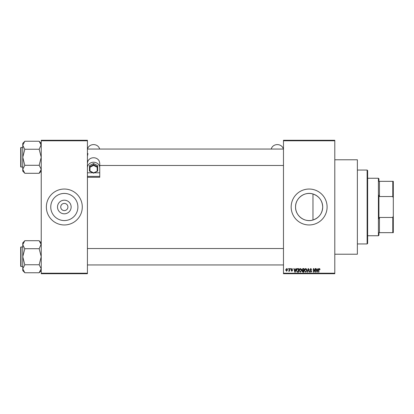 <?xml version="1.0" encoding="UTF-8"?>
<svg xmlns="http://www.w3.org/2000/svg" width="414" height="414" viewBox="0 0 414 414"><rect width="100%" height="100%" fill="white"/><g stroke="black" fill="none" stroke-linecap="round" stroke-linejoin="round"><path stroke-width="0.62" d="M71.141 207A6.815 6.815 0 0 1 64.325 213.815A6.815 6.815 0 0 1 57.51 207A6.815 6.815 0 0 1 64.325 200.185A6.815 6.815 0 0 1 71.141 207M60.734 206.917L60.734 207A3.591 3.591 0 0 0 64.325 210.591A3.591 3.591 0 0 0 67.917 207L67.917 206.917M67.917 207.083L67.917 207A3.591 3.591 0 0 0 64.325 203.409A3.591 3.591 0 0 0 60.734 207L60.734 207.083M50.756 207A13.569 13.569 0 0 0 64.325 220.569A13.569 13.569 0 0 0 77.894 207A13.569 13.569 0 0 0 64.325 193.431A13.569 13.569 0 0 0 50.756 207M46.363 207A17.962 17.962 0 0 0 64.325 224.962A17.962 17.962 0 0 0 82.288 207A17.962 17.962 0 0 0 64.325 189.038A17.962 17.962 0 0 0 46.363 207M312.968 220.015C304.595 222.753 295.28 215.756 295.56 207C295.291 198.234 304.595 191.252 312.968 193.985C319.075 196.158 322.32 200.495 322.703 207C322.32 213.505 319.075 217.842 312.968 220.015L312.968 193.985M322.703 207A13.569 13.569 0 0 1 309.134 220.569A13.569 13.569 0 0 1 295.56 207A13.569 13.569 0 0 1 309.134 193.431A13.569 13.569 0 0 1 322.703 207M291.166 207A17.962 17.962 0 0 0 309.134 224.962A17.962 17.962 0 0 0 327.096 207A17.962 17.962 0 0 0 309.134 189.038A17.962 17.962 0 0 0 291.166 207M334.791 159.783L357.375 159.783L357.375 254.217L334.791 254.217M334.791 140.796L283.471 140.796L283.471 140.279L334.791 140.279L334.791 273.721L283.471 273.721L283.471 273.204L334.791 273.204M287.947 268.588L288.273 268.588L288.273 269.1L287.947 269.1L287.947 268.588M290.188 268.588L290.514 268.588L290.514 269.1L290.188 269.1L290.188 268.588M295.865 268.588L296.207 268.588L295.213 272.179L294.871 272.179L293.826 268.588L294.168 268.588L294.452 269.659L295.58 269.659L295.865 268.588M301.252 269.105L301.573 270.337L300.31 272.226L299.053 270.378L299.379 269.09L300.316 268.541L301.252 269.105M306.619 269.105L306.94 270.337L305.677 272.226L304.419 270.378L304.745 269.09L305.677 268.541L306.619 269.105M310.8 268.541L311.882 269.752L310.774 268.96L310.112 269.576L311.789 271.242L310.862 272.226L309.879 271.154L310.852 271.807L311.463 271.227L311.359 270.865L310.283 270.435L309.786 269.581L310.8 268.541M317.885 268.588L318.231 268.588L317.238 272.179L316.891 272.179L315.851 268.588L316.192 268.588L316.477 269.659L317.605 269.659L317.885 268.588M283.471 140.796L283.471 273.204M319.81 268.795L320.001 269.659L319.675 269.705L319.282 268.96L318.93 269.229L318.884 272.179L318.557 272.179L318.557 269.742L319.297 268.541L319.81 268.795M315.152 268.588L315.478 268.588L315.478 272.179L315.126 272.179L313.75 269.297L313.75 272.179L313.424 272.179L313.424 268.588L313.776 268.588L315.152 271.46L315.152 268.588M308.182 268.588L308.502 268.588L309.47 272.179L309.134 272.179L308.363 269.007L307.498 272.179L307.157 272.179L308.182 268.588M302.939 268.588L303.954 268.588L303.954 272.179L302.939 272.179L302.039 271.279L302.391 270.523L301.946 269.643L302.939 268.588M297.63 268.588L298.587 268.588L298.587 272.179L297.154 272.112L296.393 270.404C296.31 269.379 296.719 268.774 297.63 268.588M291.818 268.541L292.615 269.379L291.798 268.914L291.358 269.317L292.569 270.502L291.834 271.248L291.073 270.497L291.818 270.875L292.243 270.554L291.026 269.385L291.818 268.541M289.257 268.588L289.583 268.588L289.583 271.201L289.257 270.782L288.868 271.248L288.558 271.108L289.195 270.477L289.257 268.588M286.571 268.541L287.482 269.892L286.571 271.248L285.665 269.918L286.571 268.541M87.421 273.721L41.229 273.721L41.229 273.204L87.421 273.204L87.421 273.721M87.421 140.796L41.229 140.796L41.229 140.279L87.421 140.279L87.421 273.204M41.229 140.796L41.229 273.204M317.191 271.123L317.497 270.078L316.586 270.078L317.041 271.807L317.191 271.123M305.677 271.807L306.614 270.332L305.682 268.96L304.745 270.389L304.885 271.201L305.677 271.807M303.628 271.76L303.628 270.689L302.67 270.72L302.365 271.217L303.628 271.76M303.628 270.264L303.628 269.007L302.593 269.053L302.272 269.638L302.981 270.264L303.628 270.264M300.31 271.807L301.247 270.332L300.316 268.96L299.379 270.389L299.519 271.201L300.31 271.807M298.261 271.76L298.261 269.007L297.671 269.007L296.854 269.53L296.719 270.409L297.216 271.688L298.261 271.76M295.166 271.123L295.472 270.078L294.566 270.078L295.016 271.807L295.166 271.123M286.581 270.875L287.156 269.897L286.566 268.914L285.991 269.897L286.581 270.875M367.125 170.05L367.637 170.563L367.637 243.437L367.125 243.949L367.125 170.05L357.375 170.05M41.229 171.153L39.175 173.3L24.804 173.3L22.754 169.295L24.804 165.383L22.754 157.268L24.804 149.444L22.754 145.242L24.804 141.236L39.175 141.236L41.229 145.242L41.188 144.703L39.175 149.252L24.804 149.252M24.804 173.207L22.754 171.153L22.754 143.384L24.804 141.329M20.7 148.543L20.7 147.824A0.31 0.31 0 0 1 21.011 147.519L21.011 167.018A0.31 0.31 0 0 1 20.7 166.713L20.7 147.824A0.31 0.31 0 0 1 21.011 147.519L22.754 147.519M21.011 167.018L22.754 167.018M39.175 149.252L41.229 157.268L39.175 165.284L24.804 165.284M39.175 165.284L41.229 169.295L39.175 173.207M39.175 141.329L41.229 143.384M378.929 232.663L379.441 232.663L378.929 232.663L378.929 235.23L378.417 235.742L367.637 235.742M379.441 217.469L392.788 217.469L393.3 216.02L393.3 232.663L379.441 232.663L379.441 217.469L378.929 218.758L378.929 195.242L379.441 196.531L379.441 181.337L378.929 181.337L378.929 178.77L378.417 178.258L367.637 178.258M378.417 235.742L378.417 178.258M379.441 181.337L393.3 181.337L393.3 216.02M393.3 197.98L392.788 196.531L392.788 181.337M379.441 196.531L392.788 196.531M392.788 232.663L392.788 217.469M20.7 166.713L20.7 165.993M41.229 270.616L39.175 272.764L24.804 272.764L22.754 268.758L24.804 264.846L22.754 256.732L24.804 248.907L22.754 244.705L24.804 240.7L39.175 240.7L41.229 244.705L41.188 244.162L39.175 248.716L24.804 248.716M24.804 272.671L22.754 270.616L22.754 242.847L24.804 240.793M20.7 248.007L20.7 247.287A0.31 0.31 0 0 1 21.011 246.982L21.011 266.481A0.31 0.31 0 0 1 20.7 266.176L20.7 247.287A0.31 0.31 0 0 1 21.011 246.982L22.754 246.982M21.011 266.481L22.754 266.481M39.175 248.716L41.229 256.732L39.175 264.748L24.804 264.748M39.175 264.748L41.229 268.758L39.175 272.671M39.175 240.793L41.229 242.847M20.7 266.176L20.7 265.457M283.357 149.056A6.158 5.501 0 0 0 277.313 144.6A6.158 5.501 0 0 0 271.263 149.056M87.421 167.748A6.158 5.501 0 0 1 93.58 162.241A6.158 5.501 0 0 1 99.738 167.748L99.738 172.788L94.356 172.788M92.798 172.788L87.421 172.788L87.421 176.38L99.738 176.38L99.738 172.788M87.421 163.069L87.98 160.958A6.158 5.501 0 0 1 93.58 157.75A6.158 5.501 0 0 1 99.179 160.958L99.738 163.069L99.738 167.748M87.421 177.296L99.738 177.296L99.738 176.38M87.421 156.057L87.98 153.578M87.53 149.056A6.158 5.501 0 0 1 93.58 144.6A6.158 5.501 0 0 1 99.624 149.056M97.171 167.287L97.683 166.79L97.683 171.023L97.171 170.992L97.171 167.287L93.58 165.434L93.58 163.52L89.471 165.636L89.471 166.79L93.58 164.674L97.683 166.79L97.683 165.636L93.58 163.52M89.471 171.023L89.983 170.992L89.471 171.023L89.471 166.79L89.983 167.287L89.983 170.992L93.58 172.845L97.683 171.023M93.58 173.14L93.58 172.845L93.58 173.14M93.58 165.434L89.983 167.287M367.125 243.949L357.375 243.949M283.471 149.056L87.421 149.056M283.471 165.481L99.738 165.481M87.421 264.944L283.471 264.944M87.421 248.519L283.471 248.519M97.642 171.096L93.58 173.192L89.517 171.096"/></g></svg>
